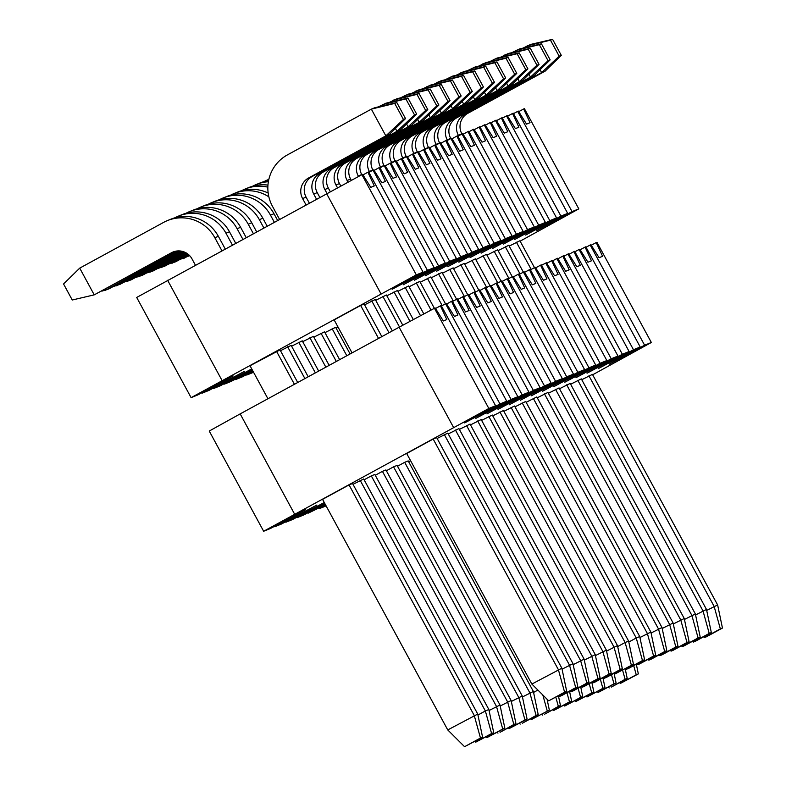<?xml version="1.0" encoding="UTF-8"?>
<svg xmlns="http://www.w3.org/2000/svg" width="786" height="786" viewBox="0 0 786 786"><rect width="100%" height="100%" fill="white"/><g stroke="black" fill="none" stroke-linecap="round" stroke-linejoin="round"><path stroke-width="1.18" d="M451.056 105.894L452.608 108.743L456.106 107.318L378.852 149.448A15.209 15.091 -112.1 0 0 372.859 170.031L372.947 170.189M470.175 92.335L461.47 76.301L463.573 75.446L472.278 91.481L470.175 92.335L452.608 108.743L375.344 150.873A15.209 15.091 -112.1 0 0 369.351 171.456L369.636 171.967M433.882 84.318L438.097 82.029L438.726 83.188M463.573 75.446L441.594 80.604L438.097 82.029L461.47 76.301M456.106 107.318L472.278 91.481M251.726 368.899L220.1 385.877L213.36 388.608L244.289 371.444L208.978 390.396L202.228 393.128L233.157 375.963L197.856 394.906L191.106 397.647L136.695 297.442L361.894 174.669L362.641 174.364L370.776 187.363L374.274 185.948L367.897 172.232L368.644 171.928L423.055 272.133L392.126 289.297L427.427 270.355L434.177 267.613L379.766 167.408L379.029 167.713L385.405 181.428L381.898 182.853L373.772 169.845L373.026 170.149L427.427 270.355M252.945 371.149L242.353 376.838L235.613 379.579L235.368 379.137M252.335 370.029L231.231 381.357L224.482 384.099L224.246 383.656M253.564 372.279L246.735 375.06L246.49 374.617M485.365 125.2L490.277 122.528L496.664 136.243L493.156 137.658L485.021 124.66L484.284 124.964L538.685 225.169L545.435 222.428L514.506 239.592L549.817 220.65L495.406 120.445L496.153 120.14L504.278 133.148L507.785 131.724L501.409 118.008L502.156 117.704L556.557 217.909L525.628 235.073L560.939 216.13L567.688 213.389L513.278 113.184L512.531 113.489L518.907 127.204L515.41 128.629L507.275 115.621L506.528 115.925L560.939 216.13M549.817 220.65L556.557 217.909M490.277 122.528L491.024 122.223L545.435 222.428M567.688 213.389L536.759 230.553L572.061 211.611L517.66 111.406L518.406 111.101L526.532 124.109L530.039 122.685L523.663 108.969L524.4 108.665L578.81 208.87L520.116 241.174M572.061 211.611L578.81 208.87M361.894 174.669L416.305 274.874L423.055 272.133M434.177 267.613L403.247 284.778L438.559 265.835L384.148 165.63L384.894 165.325L393.02 178.334L396.527 176.909L390.151 163.193L390.897 162.889L445.298 263.094L414.369 280.258L449.68 261.316L456.43 258.574L402.019 158.369L401.273 158.674L407.649 172.389L404.151 173.814L396.016 160.806L395.279 161.11L449.68 261.316M438.559 265.835L445.298 263.094M440.867 143.278L445.78 140.596L452.156 154.311L448.649 155.736L440.524 142.728L439.777 143.032L494.188 243.238L500.928 240.496L469.999 257.67L505.31 238.718L450.899 138.513L451.645 138.218L459.781 151.217L463.278 149.792L456.902 136.076L457.649 135.772L512.059 235.977L481.13 253.151L516.431 234.199L523.181 231.467L468.77 131.262L468.034 131.557L474.41 145.272L470.902 146.697L462.777 133.699L462.03 133.993L516.431 234.199M505.31 238.718L512.059 235.977M445.78 140.596L446.527 140.291L500.928 240.496M523.181 231.467L492.252 248.631L527.563 229.679L473.152 129.474L473.899 129.179L482.034 142.178L485.532 140.763L479.155 127.037L479.902 126.743L534.303 226.948L503.384 244.112L538.685 225.169M527.563 229.679L534.303 226.948M456.43 258.574L425.501 275.739L460.802 256.796L406.401 156.591L407.148 156.286L415.273 169.295L418.781 167.87L412.404 154.154L413.141 153.85L467.552 254.055L436.623 271.219L471.934 252.277L478.674 249.535L424.273 149.33L423.526 149.635L429.903 163.35L426.405 164.775L418.27 151.767L417.523 152.071L471.934 252.277M460.802 256.796L467.552 254.055M478.674 249.535L447.755 266.7L483.056 247.757L428.655 147.552L429.392 147.247L437.527 160.256L441.034 158.831L434.648 145.115L435.395 144.811L489.806 245.016L458.877 262.18L494.188 243.238M483.056 247.757L489.806 245.016M362.985 174.905L367.897 172.232M373.026 170.149L368.88 172.37M374.107 170.385L379.029 167.713M384.148 165.63L380.011 167.85M385.238 165.866L390.151 163.193M395.279 161.11L391.133 163.331M396.36 161.356L401.273 158.674M406.401 156.591L402.265 158.811M407.482 156.836L412.404 154.154M417.523 152.071L413.387 154.292M418.614 152.317L423.526 149.635M428.655 147.552L424.509 149.772M429.736 147.797L434.648 145.115M439.777 143.032L435.64 145.253M450.899 138.513L446.762 140.733M451.989 138.758L456.902 136.076M462.03 133.993L457.884 136.224M463.111 134.239L468.034 131.557M473.152 129.474L469.016 131.704M474.243 129.719L479.155 127.037M484.284 124.964L480.138 127.185M495.406 120.445L491.27 122.665M496.487 120.68L501.409 118.008M506.528 115.925L502.392 118.146M507.618 116.161L512.531 113.489M517.66 111.406L513.513 113.626M518.74 111.651L523.663 108.969M191.106 397.647L416.305 274.874M224.482 384.099L251.756 368.958M235.613 379.579L252.453 370.226M246.735 375.06L253.141 371.503M267.938 398.748L250.017 365.755L280.022 349.888L297.727 382.507M280.464 350.703L291.144 345.368L308.2 376.789M291.586 346.184L302.266 340.849L318.684 371.08M302.718 341.664L313.398 336.329L329.157 365.362M313.84 337.145L324.52 331.81L339.64 359.654M324.962 332.635L335.642 327.29L350.114 353.946M336.094 328.116L338.029 327.055M352.049 352.885L334.138 319.892L360.636 305.449L364.134 304.025L381.849 336.644M364.576 304.84L375.266 299.505L392.322 330.926M375.708 300.321L386.388 294.986L402.815 325.237M386.83 295.801L397.51 290.466L413.328 319.597M397.962 291.292L408.641 285.947L423.841 313.958M409.084 286.772L419.763 281.427L434.363 308.318M420.205 282.253L430.895 276.918L445.485 303.799M431.337 277.733L442.017 272.398L456.607 299.279M442.459 273.214L453.139 267.879L467.739 294.76M453.581 268.694L464.271 263.359L478.861 290.24M464.713 264.175L475.392 258.84L489.992 285.721M475.835 259.655L486.514 254.32L501.114 281.201M486.966 255.136L497.646 249.801L512.236 276.682M498.088 250.616L508.768 245.281L523.368 272.162M509.21 246.097L519.9 240.762L534.49 267.643M380.994 293.817L326.593 193.611M222.035 380.483L167.624 280.278M304.909 378.587L287.637 346.793M438.509 273.823L453.296 301.058M558.424 695.826L560.457 705.553L558.355 706.408L555.82 697.241M558.355 706.408L544.56 714.219L560.457 705.553M542.458 715.073L541.642 714.258M516.392 242.186L531.179 269.421M581.758 379.707L592.438 374.372L717.628 604.935L706.702 610.408M588.93 375.796L714.12 606.36L720.349 628.908L722.452 628.053L706.555 636.719L704.452 637.574L703.647 636.768M717.628 604.935L722.452 628.053M704.452 637.574L720.349 628.908M315.382 372.878L298.768 342.274M371.306 475.884L374.814 474.459L500.004 705.022L504.828 728.141L502.726 728.995L496.497 706.447L371.306 475.884L364.134 479.794M489.069 710.495L500.004 705.022M502.726 728.995L486.829 737.661L504.828 728.141M486.829 737.661L486.013 736.855M416.256 282.852L431.052 310.087M481.622 420.372L492.311 415.037L617.491 645.601L606.566 651.073M488.804 416.462L613.994 647.025L620.223 669.574L622.325 668.729L606.428 677.394L604.326 678.249L603.51 677.434M617.491 645.601L622.325 668.729M604.326 678.249L620.223 669.574M625.184 668.719L627.208 678.436L625.106 679.291L622.581 670.134M625.106 679.291L611.312 687.102L627.208 678.436M609.209 687.956L608.403 687.151M505.27 246.706L520.057 273.941M570.626 384.226L581.316 378.891L706.496 609.455L695.571 614.927M577.808 380.316L702.998 610.879L709.227 633.428L711.33 632.573L695.433 641.238L693.331 642.093L692.515 641.288M706.496 609.455L711.33 632.573M693.331 642.093L709.227 633.428M405.134 287.371L420.53 315.736M470.5 424.892L481.179 419.557L606.37 650.12L595.444 655.593M477.682 420.982L602.862 651.545L609.101 674.093L611.203 673.238L595.307 681.914L593.204 682.759L592.389 681.953M606.37 650.12L611.203 673.238M593.204 682.759L609.101 674.093M569.555 691.307L571.579 701.033L569.477 701.888L566.952 692.721M569.477 701.888L553.58 710.554L571.579 701.033M553.58 710.554L552.774 709.738M325.856 367.17L309.89 337.754M382.428 471.364L385.936 469.94L511.126 700.503L515.95 723.621L513.847 724.476L507.618 701.927L382.428 471.364L375.256 475.275M500.201 705.975L511.126 700.503M513.847 724.476L500.063 732.287L515.95 723.621M497.96 733.142L497.145 732.336M494.139 251.225L508.925 278.46M559.504 388.746L570.184 383.411L695.374 613.974L684.449 619.447M566.686 384.835L691.867 615.399L698.106 637.947L700.208 637.092L684.311 645.758L682.209 646.613L681.393 645.807M695.374 613.974L700.208 637.092M682.209 646.613L698.106 637.947M394.012 291.891L410.017 321.376M459.378 429.411L470.057 424.076L595.248 654.64L584.312 660.112M466.55 425.501L591.74 656.064L597.969 678.613L600.072 677.758L584.175 686.424L582.072 687.278L581.257 686.473M595.248 654.64L600.072 677.758M582.072 687.278L597.969 678.613M636.306 664.199L638.34 673.916L636.238 674.771L633.703 665.614M636.238 674.771L620.341 683.437L638.34 673.916M620.341 683.437L619.525 682.631M580.677 686.787L582.711 696.514L580.608 697.369L578.074 688.212M580.608 697.369L564.712 706.034L582.711 696.514M564.712 706.034L563.896 705.219M483.017 255.745L497.803 282.98M548.382 393.265L559.062 387.93L684.252 618.494L673.317 623.966M555.555 389.345L680.745 619.918L686.974 642.467L689.076 641.612L673.18 650.277L671.077 651.132L670.262 650.327M684.252 618.494L689.076 641.612M671.077 651.132L686.974 642.467M382.88 296.41L399.504 327.015M448.246 433.931L458.926 428.596L584.116 659.159L573.191 664.632M455.428 430.021L580.618 660.584L586.847 683.132L588.95 682.277L573.053 690.943L570.95 691.798L570.135 690.992M584.116 659.159L588.95 682.277M570.95 691.798L586.847 683.132M336.339 361.452L321.012 333.235M393.56 466.845L397.068 465.42L522.248 695.983L527.082 719.102L524.979 719.956L518.75 697.408L393.56 466.845L386.378 470.755M511.322 701.456L522.248 695.983M524.979 719.956L509.082 728.622L527.082 719.102M509.082 728.622L508.267 727.816M471.885 260.264L486.681 287.499M537.251 397.785L547.93 392.45L673.121 623.013L662.195 628.486M544.433 393.865L669.623 624.438L675.852 646.986L677.954 646.131L662.058 654.797L659.955 655.652L659.14 654.836M673.121 623.013L677.954 646.131M659.955 655.652L675.852 646.986M371.758 300.93L389.021 332.724M437.124 438.45L447.804 433.115L572.994 663.679L562.069 669.151M444.296 434.54L569.486 665.103L575.716 687.652L577.818 686.797L561.921 695.463L559.819 696.317L559.013 695.512M572.994 663.679L577.818 686.797M559.819 696.317L575.716 687.652M591.799 682.268L593.833 691.994L591.73 692.849L589.205 683.692M591.73 692.849L575.833 701.515L593.833 691.994M575.833 701.515L575.018 700.699M460.763 264.784L475.55 292.019M526.129 402.304L536.809 396.959L661.999 627.533L651.073 633.005M533.301 398.384L658.491 628.957L664.72 651.506L666.823 650.651L650.926 659.316L648.823 660.171L648.018 659.356M661.999 627.533L666.823 650.651M648.823 660.171L664.72 651.506M346.813 355.744L332.144 328.715M404.682 462.325L408.189 460.901L533.38 691.464L538.204 714.582L536.101 715.437L529.872 692.888L404.682 462.325L397.51 466.236M522.454 696.936L533.38 691.464M536.101 715.437L522.307 723.258L538.204 714.582M520.204 724.103L519.389 723.297M360.636 305.449L378.547 338.442M531.867 684.066L406.676 453.502L433.174 439.05L436.682 437.635L561.862 668.198L531.867 684.066L548.697 700.837L564.594 692.171L558.365 669.623L433.174 439.05M561.862 668.198L566.696 691.316L548.697 700.837M564.594 692.171L566.696 691.316M294.426 384.305L276.515 351.313M349.053 484.913L352.56 483.498L477.75 714.061L482.575 737.18L480.472 738.034L474.243 715.486L349.053 484.913L322.565 499.365L447.755 729.929L477.75 714.061M480.472 738.034L464.575 746.7L482.575 737.18M464.575 746.7L447.755 729.929M449.641 269.303L464.428 296.538M515.007 406.824L525.687 401.479L650.867 632.052L639.942 637.525M522.179 402.904L647.369 633.477L653.598 656.025L655.701 655.17L639.804 663.836L637.701 664.691L636.886 663.875M650.867 632.052L655.701 655.17M637.701 664.691L653.598 656.025M602.931 677.748L604.965 687.475L602.862 688.33L600.327 679.173M602.862 688.33L586.965 696.995L604.965 687.475M586.965 696.995L586.15 696.18M324.274 502.509L292.647 519.477L285.898 522.218L316.827 505.054L281.516 523.997L274.776 526.738L305.705 509.574L270.394 528.516L263.644 531.257L488.843 408.474L434.442 308.269L435.189 307.965L443.314 320.973L446.821 319.548L440.445 305.833L441.182 305.528L495.593 405.733L464.664 422.907L499.975 403.955L506.715 401.214L475.795 418.388L511.097 399.435L517.846 396.704L486.917 413.868L522.228 394.916L528.968 392.185L498.039 409.349L533.35 390.406L540.1 387.665L509.171 404.829L544.472 385.887L551.222 383.146L520.293 400.31L555.604 381.367L562.344 378.626L531.415 395.79L566.726 376.848L573.475 374.107L542.546 391.271L577.848 372.328L584.597 369.587L553.668 386.751L588.979 367.809L595.719 365.068L564.8 382.232L600.101 363.289L606.851 360.548L575.922 377.712L611.233 358.77L617.973 356.029L587.044 373.203L622.355 354.25L629.105 351.509L598.175 368.683L633.477 349.731L640.226 346.999L609.297 364.164L644.608 345.211L651.348 342.48L592.664 374.784M435.523 308.515L440.445 305.833M499.975 403.955L445.564 303.75L446.31 303.455L454.436 316.453L457.943 315.029L451.567 301.313L452.314 301.009L506.715 401.214M446.654 303.995L451.567 301.313M511.097 399.435L456.695 299.23L457.432 298.935L465.567 311.934L469.075 310.509L462.689 296.794L463.435 296.499L517.846 396.704M457.776 299.476L462.689 296.794M522.228 394.916L467.817 294.711L468.564 294.416L476.689 307.414L480.197 305.99L473.82 292.274L474.567 291.979L528.968 392.185M468.898 294.956L473.82 292.274M533.35 390.406L478.939 290.201L479.686 289.896L487.821 302.895L491.319 301.48L484.942 287.764L485.689 287.46L540.1 387.665M480.03 290.437L484.942 287.764M544.472 385.887L490.071 285.682L490.818 285.377L498.943 298.385L502.45 296.961L496.074 283.245L496.811 282.94L551.222 383.146M491.152 285.917L496.074 283.245M555.604 381.367L501.193 281.162L501.94 280.857L510.065 293.866L513.572 292.441L507.196 278.725L507.943 278.421L562.344 378.626M502.283 281.398L507.196 278.725M566.726 376.848L512.325 276.643L513.062 276.338L521.197 289.346L524.694 287.922L518.318 274.206L519.065 273.901L573.475 374.107M513.405 276.888L518.318 274.206M577.848 372.328L523.447 272.123L524.193 271.818L532.318 284.827L535.826 283.402L529.45 269.686L530.186 269.382L584.597 369.587M524.527 272.369L529.45 269.686M588.979 367.809L534.568 267.604L535.315 267.299L543.45 280.307L546.948 278.883L540.572 265.167L541.318 264.862L595.719 365.068M535.659 267.849L540.572 265.167M600.101 363.289L545.7 263.084L546.437 262.779L554.572 275.788L558.08 274.363L551.693 260.647L552.44 260.343L606.851 360.548M546.781 263.33L551.693 260.647M611.233 358.77L556.822 258.565L557.569 258.26L565.694 271.268L569.202 269.844L562.825 256.128L563.572 255.823L617.973 356.029M557.913 258.81L562.825 256.128M622.355 354.25L567.944 254.045L568.691 253.75L576.826 266.749L580.323 265.324L573.947 251.608L574.694 251.304L629.105 351.509M569.035 254.291L573.947 251.608M633.477 349.731L579.076 249.526L579.822 249.231L587.948 262.229L591.455 260.805L585.079 247.089L585.816 246.794L640.226 346.999M580.156 249.771L585.079 247.089M644.608 345.211L590.198 245.006L590.944 244.711L599.07 257.71L602.577 256.285L596.201 242.569L596.947 242.275L651.348 342.48M591.288 245.252L596.201 242.569M294.573 514.093L240.172 413.888L209.243 431.052L263.644 531.257M324.883 503.63L303.769 514.958L297.029 517.699L324.304 502.559M326.102 505.879L319.273 508.66L325.679 505.103M325.492 504.759L308.151 513.179L324.991 503.836M567.944 254.045L563.808 256.265M556.822 258.565L552.686 260.785M590.198 245.006L586.061 247.236M579.076 249.526L574.93 251.746M434.442 308.269L399.131 327.212L453.542 427.417M456.695 299.23L452.549 301.451M445.564 303.75L441.427 305.97M523.447 272.123L519.31 274.343M512.325 276.643L508.178 278.863M545.7 263.084L541.554 265.304M534.568 267.604L530.432 269.824M478.939 290.201L474.803 292.421M467.817 294.711L463.681 296.941M501.193 281.162L497.057 283.382M490.071 285.682L485.925 287.902M488.843 408.474L495.593 405.733M353.002 484.314L363.682 478.979L488.872 709.542L493.706 732.66L491.604 733.515L485.365 710.966L488.872 709.542M408.632 461.716L410.567 460.665M492.753 415.853L503.433 410.518L628.623 641.091L633.447 664.209L615.448 673.73L633.447 664.209M503.875 411.333L514.555 405.998L639.745 636.572L644.579 659.69L628.682 668.355L626.58 669.21L625.764 668.395M240.172 413.888L399.131 327.212M547.066 699.206L549.335 710.072L531.336 719.593L530.521 718.777M531.336 719.593L549.335 710.072M547.233 710.917L542.821 694.991M533.576 692.417L537.889 690.069M626.58 669.21L642.476 660.545L636.238 637.996L628.82 642.034M642.476 660.545L644.579 659.69M639.745 636.572L636.238 637.996L511.057 407.423M491.604 733.515L475.707 742.181L474.891 741.375M475.707 742.181L493.706 732.66M477.947 715.014L485.365 710.966L360.185 480.393M559.18 56.189L550.475 40.155L552.578 39.3L561.283 55.334L559.18 56.189L541.613 72.597L545.111 71.172L561.283 55.334M550.475 40.155L527.101 45.873L527.73 47.032M522.887 48.172L530.609 44.448L552.578 39.3M540.061 69.748L541.613 72.597L464.349 114.717A15.209 15.091 -112.1 0 0 458.356 135.3L458.641 135.821M545.111 71.172L467.857 113.292A15.209 15.091 -112.1 0 0 461.863 133.875L461.952 134.042M548.058 60.709L539.353 44.674L541.456 43.82L550.161 59.854L548.058 60.709L530.481 77.116L533.989 75.692L550.161 59.854M539.353 44.674L515.98 50.392L516.608 51.552M511.765 52.691L519.477 48.968L541.456 43.82M528.939 74.267L530.481 77.116L453.227 119.236A15.209 15.091 -112.1 0 0 447.234 139.82L447.509 140.34M533.989 75.692L456.725 117.812A15.209 15.091 -112.1 0 0 450.732 138.395L450.82 138.562M536.936 65.228L528.231 49.194L530.334 48.339L539.039 64.373L536.936 65.228L519.359 81.636L522.857 80.211L539.039 64.373M528.231 49.194L504.848 54.912L505.477 56.071M500.643 57.211L508.355 53.487L530.334 48.339M517.807 78.787L519.359 81.636L442.096 123.756A15.209 15.091 -112.1 0 0 436.102 144.339L436.387 144.85M522.857 80.211L445.603 122.331A15.209 15.091 -112.1 0 0 439.61 142.914L439.698 143.081M525.805 69.738L517.1 53.713L519.202 52.858L527.907 68.893L525.805 69.738L508.228 86.155L511.735 84.731L527.907 68.893M517.1 53.713L493.726 59.431L494.355 60.591M489.511 61.73L497.224 58.007L519.202 52.858M506.685 83.296L508.228 86.155L430.974 128.275A15.209 15.091 -112.1 0 0 424.98 148.859L425.255 149.369M511.735 84.731L434.481 126.851A15.209 15.091 -112.1 0 0 428.488 147.434L428.576 147.591M514.683 74.257L505.978 58.233L508.08 57.378L516.785 73.403L514.683 74.257L497.106 90.675L500.613 89.25L516.785 73.403M505.978 58.233L482.594 63.951L483.233 65.11M478.389 66.25L486.102 62.526L508.08 57.378M495.553 87.816L497.106 90.675L419.852 132.795A15.209 15.091 -112.1 0 0 413.858 153.378L414.134 153.889M500.613 89.25L423.349 131.37A15.209 15.091 -112.1 0 0 417.356 151.953L417.445 152.111M503.551 78.777L494.846 62.742L496.949 61.898L505.653 77.922L503.551 78.777L485.984 95.194L489.481 93.77L505.653 77.922M494.846 62.742L471.472 68.47L472.101 69.63M467.257 70.769L474.98 67.046L496.949 61.898M484.431 92.335L485.984 95.194L408.72 137.314A15.209 15.091 -112.1 0 0 402.727 157.898L403.012 158.408M489.481 93.77L412.228 135.89A15.209 15.091 -112.1 0 0 406.234 156.473L406.323 156.63M492.429 83.296L483.724 67.262L485.827 66.407L494.532 82.442L492.429 83.296L474.852 99.704L478.36 98.289L494.532 82.442M483.724 67.262L460.35 72.99L460.979 74.149M456.135 75.279L463.848 71.565L485.827 66.407M473.31 96.855L474.852 99.704L397.598 141.834A15.209 15.091 -112.1 0 0 391.605 162.417L391.88 162.928M478.36 98.289L401.096 140.409A15.209 15.091 -112.1 0 0 395.112 160.992L395.191 161.15M481.307 87.816L472.602 71.781L474.705 70.927L483.41 86.961L481.307 87.816L463.73 104.224L467.238 102.809L483.41 86.961M472.602 71.781L449.219 77.509L449.847 78.669M445.014 79.799L452.726 76.085L474.705 70.927M462.178 101.374L463.73 104.224L386.466 146.353A15.209 15.091 -112.1 0 0 380.473 166.937L380.758 167.447M467.238 102.809L389.974 144.929A15.209 15.091 -112.1 0 0 383.981 165.512L384.069 165.669M459.053 96.855L450.349 80.82L452.451 79.966L461.156 96L459.053 96.855L441.477 113.263L444.984 111.838L461.156 96M450.349 80.82L426.965 86.539L427.604 87.708M422.76 88.838L430.473 85.124L452.451 79.966M439.924 110.413L441.477 113.263L364.223 155.382A15.209 15.091 -112.1 0 0 358.229 175.966L358.504 176.486M444.984 111.838L367.72 153.968A15.209 15.091 -112.1 0 0 361.727 174.551L361.815 174.708M447.932 101.374L439.217 85.34L441.319 84.485L450.024 100.52L447.932 101.374L430.355 117.782L433.852 116.357L450.024 100.52M439.217 85.34L415.843 91.058L416.472 92.227M411.638 93.357L419.351 89.643L441.319 84.485M428.802 114.933L430.355 117.782L353.091 159.902A15.209 15.091 -112.1 0 0 347.098 180.485L347.992 182.126M433.852 116.357L356.598 158.487A15.209 15.091 -112.1 0 0 350.605 179.061L351.303 180.348M436.8 105.894L428.095 89.859L430.197 89.005L438.902 105.039L436.8 105.894L419.223 122.302L422.73 120.877L438.902 105.039M428.095 89.859L404.721 95.578L405.35 96.737M400.506 97.877L408.219 94.153L430.197 89.005M417.68 119.452L419.223 122.302L341.969 164.421A15.209 15.091 -112.1 0 0 335.976 185.005L337.479 187.766M422.73 120.877L345.476 162.997A15.209 15.091 -112.1 0 0 339.483 183.58L340.79 185.997M425.678 110.413L416.973 94.379L419.076 93.524L427.781 109.559L425.678 110.413L408.101 126.821L411.609 125.396L427.781 109.559M416.973 94.379L393.59 100.097L394.218 101.256M389.384 102.396L397.097 98.672L419.076 93.524M406.549 123.972L408.101 126.821L330.837 168.941A15.209 15.091 -112.1 0 0 324.854 189.524L326.956 193.415M411.609 125.396L334.345 167.516A15.209 15.091 -112.1 0 0 328.351 188.1L330.267 191.637M414.546 114.933L405.841 98.898L407.944 98.044L416.649 114.078L414.546 114.933L396.979 131.341L400.477 129.916L416.649 114.078M405.841 98.898L382.468 104.617L383.096 105.776M378.253 106.916L385.975 103.192L407.944 98.044M395.427 128.482L396.979 131.341L319.715 173.46A15.209 15.091 -112.1 0 0 313.722 194.044L316.483 199.123M400.477 129.916L323.223 172.036A15.209 15.091 -112.1 0 0 317.23 192.619L319.784 197.325M403.424 119.443L394.719 103.418L396.822 102.563L405.527 118.598L403.424 119.443L385.847 135.86L389.355 134.435L405.527 118.598M394.719 103.418L371.346 109.136L385.847 135.86L308.593 177.98A15.209 15.091 -112.1 0 0 302.6 198.563L306 204.832M279.511 219.274L272.477 206.325A38.013 37.718 67.9 0 1 287.46 154.871L371.346 109.136L374.843 107.711L396.822 102.563M389.355 134.435L312.091 176.555A15.209 15.091 -112.1 0 0 306.098 197.139L309.301 203.034M267.564 179.915L268.832 179.395A38.013 37.718 -112.1 0 0 263.841 181.674M179.817 259.508L189.672 255.676M182.784 257.887L183.226 258.702L189.367 255.362M268.566 180.662A38.013 37.718 -112.1 0 0 259.94 183.01L256.433 184.435A38.013 37.718 -112.1 0 0 252.709 186.194M268.36 181.743A38.013 37.718 -112.1 0 0 256.433 184.435M168.695 264.027L175.612 261.797L188.65 254.693M171.662 262.406L172.105 263.222L188.306 254.389M267.947 185.113A38.013 37.718 -112.1 0 0 248.818 187.53L245.311 188.954A38.013 37.718 -112.1 0 0 241.587 190.713M267.849 187.156A38.013 37.718 -112.1 0 0 245.311 188.954M157.573 268.547L164.48 266.316L187.5 253.77M160.541 266.926L160.983 267.741L187.107 253.495M268.164 193.042A38.013 37.718 -112.1 0 0 237.686 192.049L234.189 193.474A38.013 37.718 -112.1 0 0 230.465 195.233M268.851 196.824A38.013 37.718 -112.1 0 0 234.189 193.474M146.442 273.056L153.358 270.836L186.203 252.935M149.409 271.445L149.851 272.261L185.761 252.679M277.576 220.335L273.99 213.733A38.013 37.718 -112.1 0 0 226.565 196.569L223.057 197.993A38.013 37.718 -112.1 0 0 219.333 199.752M274.275 222.133L270.482 215.148A38.013 37.718 -112.1 0 0 223.057 197.993M135.32 277.576L142.237 275.355L184.73 252.188M138.287 275.965L138.729 276.78L184.229 251.972M267.093 226.044L262.858 218.243A38.013 37.718 -112.1 0 0 215.443 201.088L211.935 202.513A38.013 37.718 -112.1 0 0 208.211 204.262M263.791 227.852L259.351 219.667A38.013 37.718 -112.1 0 0 211.935 202.513M124.188 282.095L131.105 279.875L183.04 251.559M127.155 280.484L127.607 281.3L182.46 251.392M256.619 231.762L251.736 222.762A38.013 37.718 -112.1 0 0 204.311 205.608L200.813 207.023A38.013 37.718 -112.1 0 0 197.08 208.781M253.318 233.56L248.229 224.187A38.013 37.718 -112.1 0 0 200.813 207.023M113.066 286.615L119.983 284.394L181.055 251.098M116.033 284.994L116.475 285.819L180.338 250.999M246.136 237.47L240.604 227.282A38.013 37.718 -112.1 0 0 193.189 210.127L189.681 211.542A38.013 37.718 -112.1 0 0 185.958 213.301M242.845 239.268L237.107 228.706A38.013 37.718 -112.1 0 0 189.681 211.542M101.944 291.134L108.851 288.914L178.569 250.901M104.911 289.513L105.353 290.339L177.607 250.94M235.662 243.188L229.483 231.801A38.013 37.718 -112.1 0 0 182.057 214.637L178.56 216.062A38.013 37.718 -112.1 0 0 174.836 217.82M232.361 244.986L225.975 233.226A38.013 37.718 -112.1 0 0 178.56 216.062M195.39 265.137L191.99 258.869A15.209 15.091 67.9 0 0 171.486 252.728L94.222 294.858L72.253 300.006L63.548 283.972L79.72 268.134L94.222 294.858L174.806 251.402M225.189 248.897L218.361 236.321A38.013 37.718 -112.1 0 0 170.935 219.156L167.428 220.581A38.013 37.718 -112.1 0 0 163.596 222.399L79.72 268.134M221.888 250.695L214.853 237.745A38.013 37.718 -112.1 0 0 167.428 220.581M613.984 683.81L598.087 692.476L616.086 682.955L613.984 683.81L611.449 674.653M614.053 673.229L616.086 682.955M598.087 692.476L597.272 691.67M615.448 673.73L614.632 672.914M631.345 665.064L625.116 642.506L617.698 646.554M628.623 641.091L625.116 642.506L499.925 411.943M427.388 278.332L442.174 305.577M369.351 171.456L372.859 170.031M375.344 150.873L378.852 149.448M458.356 135.3L461.863 133.875M464.349 114.717L467.857 113.292M447.234 139.82L450.732 138.395M453.227 119.236L456.725 117.812M436.102 144.339L439.61 142.914M442.096 123.756L445.603 122.331M424.98 148.859L428.488 147.434M430.974 128.275L434.481 126.851M413.858 153.378L417.356 151.953M419.852 132.795L423.349 131.37M402.727 157.898L406.234 156.473M408.72 137.314L412.228 135.89M391.605 162.417L395.112 160.992M397.598 141.834L401.096 140.409M380.473 166.937L383.981 165.512M386.466 146.353L389.974 144.929M358.229 175.966L361.727 174.551M364.223 155.382L367.72 153.968M347.098 180.485L350.605 179.061M353.091 159.902L356.598 158.487M335.976 185.005L339.483 183.58M341.969 164.421L345.476 162.997M324.854 189.524L328.351 188.1M330.837 168.941L334.345 167.516M313.722 194.044L317.23 192.619M319.715 173.46L323.223 172.036M302.6 198.563L306.098 197.139M308.593 177.98L312.091 176.555M270.482 215.148L273.99 213.733M259.351 219.667L262.858 218.243M248.229 224.187L251.736 222.762M237.107 228.706L240.604 227.282M225.975 233.226L229.483 231.801M214.853 237.745L218.361 236.321M171.486 252.728L174.62 251.461"/></g></svg>
